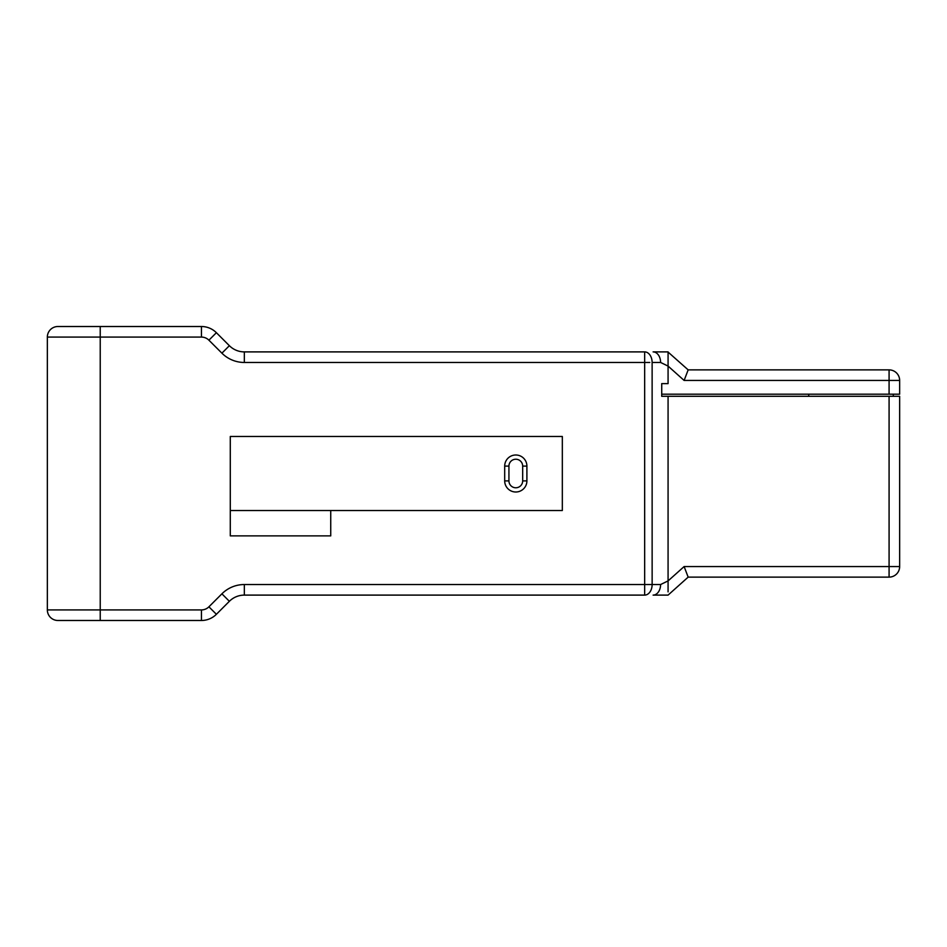 <?xml version="1.0" encoding="UTF-8"?>
<svg xmlns="http://www.w3.org/2000/svg" width="947" height="947" viewBox="0 0 947 947"><rect width="100%" height="100%" fill="white"/><g stroke="black" fill="none" stroke-linecap="round" stroke-linejoin="round"><path stroke-width="1.42" d="M47.35 600.398L47.35 609.915A10.571 10.571 0 0 0 57.921 620.486L201.439 620.486L201.439 609.915A10.571 10.571 151.9 0 0 208.908 606.814L216.39 614.295A21.154 21.154 151.9 0 1 201.439 620.486A21.154 21.154 151.9 0 0 216.39 614.295L229.375 601.298L221.906 593.828L208.908 606.814M100.228 326.514L100.228 337.085L47.35 337.085A10.571 10.571 0 0 1 57.921 326.514L201.439 326.514A21.154 21.154 9.4 0 1 216.39 332.705L208.908 340.186A10.571 10.571 9.4 0 0 201.439 337.085L100.228 337.085L100.228 609.915L47.35 609.915L47.35 337.085L47.35 583.778M668.073 591.899L668.073 580.913L668.073 591.899M889.079 396.308L889.079 566.555L899.65 566.555A10.571 10.571 0 0 1 889.079 577.125L889.079 566.555L684.125 566.555L688.161 577.125L668.073 595.107L653.11 595.107A10.571 7.481 -90 0 0 660.592 584.536L668.073 580.913L668.073 396.308L899.65 396.308L899.65 566.555A10.571 10.571 0 0 1 889.079 577.125L688.161 577.125L684.125 566.555L668.073 580.913M668.073 396.308L661.728 396.308L661.728 383.618L668.073 383.618L661.728 383.618M808.714 394.189L808.714 396.308M893.305 394.189L893.305 396.308M661.728 394.189L889.079 394.189L889.079 380.445L684.125 380.445L668.073 366.087L668.073 351.893L653.11 351.893A10.571 7.481 -90 0 1 660.592 362.464L668.073 366.087L668.073 383.618M230.287 436.484L230.287 510.516L562.329 510.516L562.329 436.484L230.287 436.484M216.39 332.705L229.375 345.702A21.154 21.154 0 0 0 244.338 351.893L644.658 351.893A10.571 7.481 90 0 1 652.128 362.464L652.14 584.536L660.592 584.536M201.439 337.085L201.439 326.514L150.064 326.514M889.079 394.189L899.65 394.189L899.65 380.445L889.079 380.445L889.079 369.875A10.571 10.571 0 0 1 899.65 380.445M684.125 380.445L688.161 369.875L889.079 369.875M668.061 352.059L688.161 369.875M668.073 353.74L668.073 355.101M649.796 362.464L644.658 362.464L644.658 351.893M650.577 590.987A10.571 7.481 90 0 0 652.128 584.536A10.571 7.481 90 0 1 644.658 595.107L244.338 595.107A21.154 21.154 0 0 0 229.375 601.298M665.954 595.107L653.11 595.107M330.74 510.516L330.74 535.884L230.287 535.884L230.287 510.516M508.93 466.102L504.692 466.102A11.104 11.104 0 0 1 515.795 454.998A11.104 11.104 0 0 1 526.899 466.102L522.673 466.102A6.878 6.878 0 0 0 515.795 459.224A6.878 6.878 0 0 0 508.93 466.102L508.93 480.898A6.878 6.878 0 0 0 515.795 487.776A6.878 6.878 0 0 0 522.673 480.898L522.673 466.102M504.692 466.102L504.692 480.898L508.93 480.898M522.673 480.898L526.899 480.898A11.104 11.104 0 0 1 515.795 492.002A11.104 11.104 0 0 1 504.692 480.898M526.899 480.898L526.899 466.102M100.228 620.486L100.228 609.915L201.439 609.915M660.592 362.464L652.14 362.464M221.906 593.828A31.725 31.725 0 0 1 244.338 584.536L652.14 584.536M644.658 595.107L644.658 362.464L244.338 362.464A31.725 31.725 0 0 1 221.906 353.172L229.375 345.702M208.908 340.186L221.906 353.172M47.35 337.085A10.571 10.571 0 0 1 57.921 326.514M244.338 351.893L244.338 362.464M244.338 584.536L244.338 595.107"/></g></svg>
